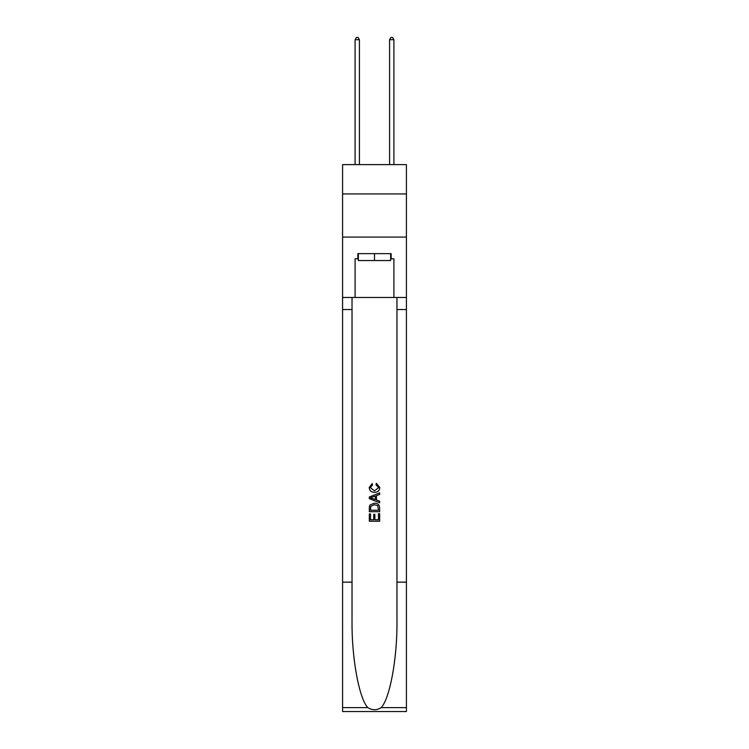 <?xml version="1.0" encoding="UTF-8"?>
<svg xmlns="http://www.w3.org/2000/svg" width="749" height="749" viewBox="0 0 749 749"><rect width="100%" height="100%" fill="white"/><g stroke="black" fill="none" stroke-linecap="round" stroke-linejoin="round"><path stroke-width="1.12" d="M406.417 193.944L406.417 164.611L342.583 164.611L342.583 193.944L406.417 193.944L406.417 237.077L342.583 237.077L342.583 193.944M390.632 253.639L390.632 260.54L358.368 260.54L358.368 253.639M374.5 253.639L374.5 260.54M378.479 513.683L378.479 519.787L374.893 519.787L378.479 519.787L378.479 513.683L379.668 513.683L379.668 521.248L369.323 521.248L369.323 513.954L369.323 521.248M373.695 514.348L373.695 519.787L370.512 519.787L373.695 519.787L373.695 514.348L374.893 514.348L374.893 519.787M370.212 504.817L369.472 506.324L370.212 504.817L374.444 503.197C377.749 503.188 379.49 504.779 379.668 507.991L379.668 511.698L369.323 511.698L369.323 508.159L369.323 511.698M376.354 483.292L376.017 484.753L376.354 483.292L379.809 487.524C379.528 490.698 377.73 492.299 374.416 492.318L374.416 492.318C371.242 492.252 369.491 490.661 369.182 487.552L372.197 483.554L372.506 485.015L370.381 487.618L374.416 490.857L378.61 487.655L376.017 484.753M381.175 707.618L406.417 707.618L406.417 711.55L342.583 711.55L342.583 582.151L352.03 582.151L352.03 620.621C351.571 657.388 359.024 698.471 367.825 707.618C372.272 710.455 376.719 710.455 381.175 707.618C389.976 698.471 397.429 657.388 396.97 620.621L396.97 297.465M369.323 496.999L369.323 498.647L379.668 502.757L369.323 498.647L369.323 496.999L379.668 492.889L369.323 496.999M396.97 582.151L406.417 582.151L406.417 237.077M342.583 582.151L342.583 237.077M352.03 297.465L352.03 582.151M406.417 707.618L406.417 582.151M342.583 297.465L355.092 297.465L355.092 258.817L358.368 258.817M390.632 258.817L391.147 258.817L391.147 253.639L357.853 253.639L357.853 258.817M391.147 258.817L393.908 258.817L393.908 297.465L406.417 297.465M355.092 297.465L393.908 297.465M379.668 492.889L379.668 494.443L376.485 495.623L376.485 500.032L379.668 501.212L379.668 502.757M372.422 498.534L375.296 499.592L375.296 496.063L370.512 497.823L372.422 498.534M375.296 496.063L375.296 499.592M369.323 508.159L369.472 506.324M377.749 505.659L378.479 510.238L377.749 505.659L374.416 504.657L370.727 506.427L370.512 510.238L378.479 510.238L370.512 510.238M369.323 513.954L370.512 513.954L370.512 519.787M359.408 164.611L359.408 39.697L355.092 39.697L355.092 164.611M355.092 39.697L356.384 37.45L358.106 37.45L359.408 39.697M393.908 164.611L393.908 39.697L389.592 39.697L389.592 164.611M389.592 39.697L390.894 37.45L392.616 37.45L393.908 39.697M396.97 309.543L406.417 309.543M352.03 309.543L342.583 309.543M342.583 707.618L367.825 707.618"/></g></svg>
